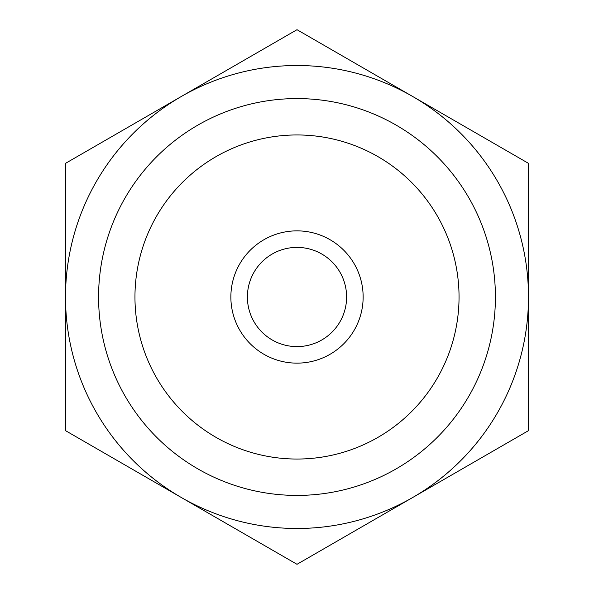 <?xml version="1.0" encoding="UTF-8"?>
<svg xmlns="http://www.w3.org/2000/svg" width="594" height="594" viewBox="0 0 594 594"><rect width="100%" height="100%" fill="white"/><g stroke="black" fill="none" stroke-linecap="round" stroke-linejoin="round"><path stroke-width="0.89" d="M528.489 163.35L528.489 430.65L297 564.3L65.511 430.65L65.511 163.35L297 29.7L528.489 163.35M412.741 96.525A231.489 231.489 0 0 1 412.741 497.475A231.489 231.489 0 0 1 65.511 297A231.489 231.489 0 0 1 412.741 96.525M495.418 297A198.418 198.418 0 0 1 197.787 468.837A198.418 198.418 0 0 1 197.787 125.163A198.418 198.418 0 0 1 495.418 297M459.043 297A162.043 162.043 0 0 1 215.978 437.333A162.043 162.043 0 0 1 215.978 156.668A162.043 162.043 0 0 1 459.043 297M363.142 297A66.142 66.142 0 0 1 263.929 354.276A66.142 66.142 0 0 1 263.929 239.724A66.142 66.142 0 0 1 363.142 297M346.606 297A49.606 49.606 0 0 1 272.201 339.961A49.606 49.606 0 0 1 272.201 254.039A49.606 49.606 0 0 1 346.606 297"/></g></svg>
